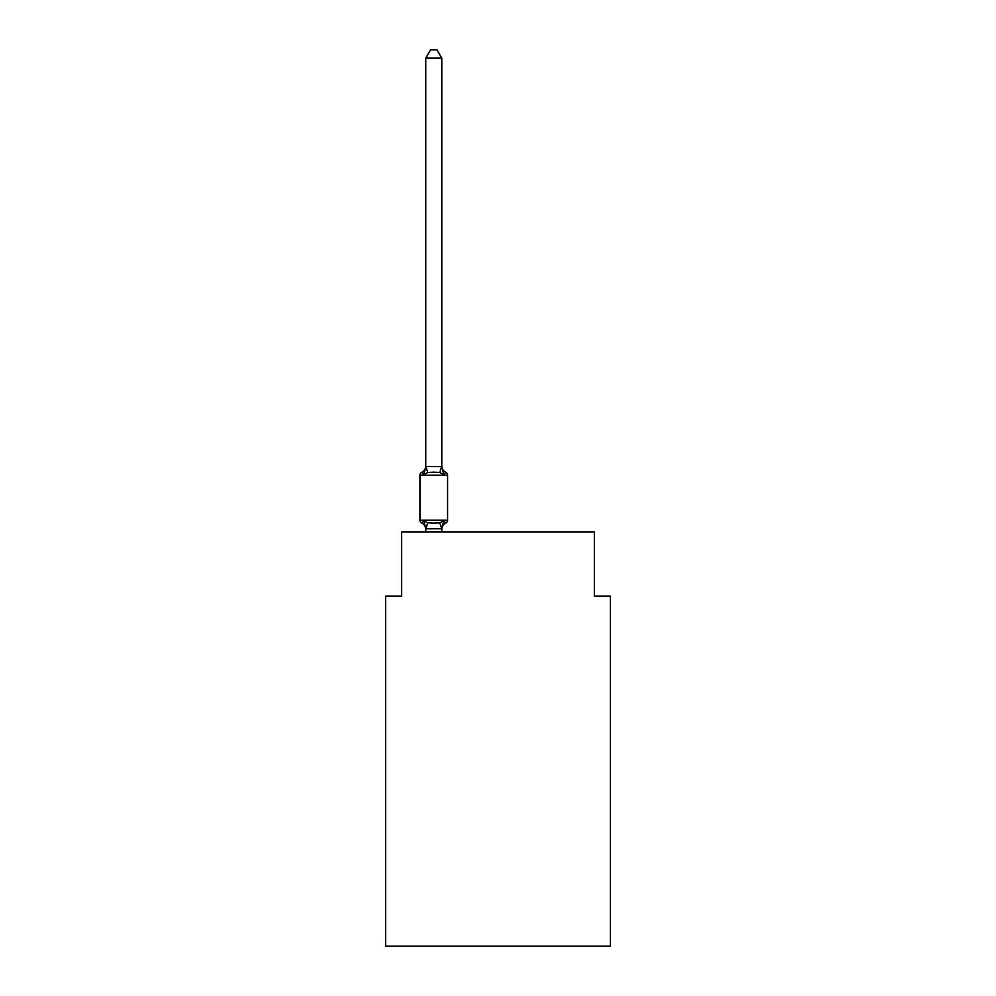 <?xml version="1.0" encoding="UTF-8"?>
<svg xmlns="http://www.w3.org/2000/svg" width="996" height="996" viewBox="0 0 996 996"><rect width="100%" height="100%" fill="white"/><g stroke="black" fill="none" stroke-linecap="round" stroke-linejoin="round"><path stroke-width="1.49" d="M610.411 946.2L610.411 596.118L594.351 596.118L594.351 531.889L401.649 531.889L401.649 596.118L385.589 596.118L385.589 946.2L610.411 946.2M441.788 58.154L425.74 58.154L430.558 49.8L436.97 49.8L441.788 58.154L441.788 466.9L443.805 474.569L445.772 472.303L443.805 474.569L445.772 472.303L443.805 474.569L445.772 472.303L443.805 474.569L445.772 472.303L443.805 474.569L445.772 472.303L443.805 474.569L445.772 472.303L443.805 474.569L445.772 472.303L443.805 474.569L445.772 472.303L443.805 474.569L445.772 472.303L443.805 474.569L445.772 472.303L443.805 474.569L445.772 472.303L443.805 474.569L445.772 472.303L443.805 474.569L445.772 472.303L443.805 474.569L445.772 472.303L443.805 474.569L445.772 472.303L443.805 474.569L445.772 472.303L443.805 474.569L445.772 472.303L443.805 474.569L445.772 472.303L443.805 474.569L445.772 472.303L443.805 474.569L445.772 472.303L443.805 474.569L445.772 472.303L443.805 474.569L445.772 472.303L443.805 474.569L445.772 472.303L443.805 474.569L445.772 472.303L443.805 474.569L445.772 472.303L443.805 474.569L445.772 472.303L443.805 474.569L445.772 472.303L443.805 474.569L445.772 472.303L443.805 474.569L445.772 472.303L443.805 474.569L445.772 472.303L443.805 474.569L445.772 472.303L443.805 474.569L445.772 472.303L443.805 474.569L445.772 472.303L443.805 474.569L445.772 472.303L443.805 474.569L445.772 472.303L443.805 474.569L445.772 472.303L443.805 474.569L445.772 472.303L443.805 474.569L445.772 472.303L443.805 474.569L445.772 472.303L443.805 474.569L445.772 472.303L443.805 474.569L445.772 472.303L443.805 474.569L445.772 472.303L443.805 474.569L445.772 472.303L443.805 474.569L445.772 472.303L443.805 474.569L445.772 472.303L443.805 474.569L445.772 472.303L443.805 474.569L445.772 472.303L443.805 474.569L445.772 472.303L443.805 474.569L445.772 472.303L443.805 474.569L445.772 472.303L443.805 474.569L445.772 472.303L443.805 474.569L445.772 472.303L443.805 474.569L445.772 472.303L443.805 474.569L445.772 472.303L443.805 474.569L445.772 472.303L443.805 474.569L439.784 472.502L433.77 472.179L427.745 472.502L423.723 474.569L421.756 472.303A3.212 3.212 0 0 0 419.951 475.192A3.212 3.212 0 0 1 421.756 472.303L422.678 472.751L421.756 472.303A3.212 3.212 0 0 0 419.951 475.192L419.951 520.161L447.578 520.161L447.578 475.192A3.212 3.212 0 0 0 445.772 472.303A7.072 7.072 0 0 1 441.788 465.954M447.578 475.192L419.951 475.192A3.212 3.212 0 0 1 421.756 472.303L422.678 472.751L421.756 472.303A3.212 3.212 0 0 0 419.951 475.192A3.212 3.212 0 0 1 421.756 472.303L422.678 472.751L421.756 472.303A3.212 3.212 0 0 0 419.951 475.192A3.212 3.212 0 0 1 421.756 472.303L422.678 472.751L421.756 472.303A3.212 3.212 0 0 0 419.951 475.192A3.212 3.212 0 0 1 421.756 472.303L422.678 472.751L421.756 472.303A3.212 3.212 0 0 0 419.951 475.192A3.212 3.212 0 0 1 421.756 472.303L422.678 472.751L421.756 472.303A3.212 3.212 0 0 0 419.951 475.192A3.212 3.212 0 0 1 421.756 472.303L422.678 472.751L421.756 472.303A3.212 3.212 0 0 0 419.951 475.192A3.212 3.212 0 0 1 421.756 472.303L422.678 472.751L421.756 472.303A3.212 3.212 0 0 0 419.951 475.192A3.212 3.212 0 0 1 421.756 472.303L422.678 472.751L421.756 472.303A3.212 3.212 0 0 0 419.951 475.192A3.212 3.212 0 0 1 421.756 472.303L422.678 472.751L421.756 472.303A3.212 3.212 0 0 0 419.951 475.192A3.212 3.212 0 0 1 421.756 472.303L422.678 472.751L421.756 472.303A3.212 3.212 0 0 0 419.951 475.192A3.212 3.212 0 0 1 421.756 472.303L422.678 472.751L421.756 472.303A3.212 3.212 0 0 0 419.951 475.192A3.212 3.212 0 0 1 421.756 472.303L422.678 472.751L421.756 472.303A3.212 3.212 0 0 0 419.951 475.192A3.212 3.212 0 0 1 421.756 472.303L422.678 472.751L421.756 472.303A3.212 3.212 0 0 0 419.951 475.192A3.212 3.212 0 0 1 421.756 472.303L422.678 472.751L421.756 472.303A3.212 3.212 0 0 0 419.951 475.192A3.212 3.212 0 0 1 421.756 472.303L422.678 472.751L421.756 472.303A3.212 3.212 0 0 0 419.951 475.192A3.212 3.212 0 0 1 421.756 472.303L422.678 472.751L421.756 472.303A3.212 3.212 0 0 0 419.951 475.192A3.212 3.212 0 0 1 421.756 472.303L422.678 472.751L421.756 472.303A3.212 3.212 0 0 0 419.951 475.192A3.212 3.212 0 0 1 421.756 472.303L422.678 472.751L421.756 472.303A3.212 3.212 0 0 0 419.951 475.192A3.212 3.212 0 0 1 421.756 472.303L422.678 472.751L421.756 472.303A3.212 3.212 0 0 0 419.951 475.192A3.212 3.212 0 0 1 421.756 472.303L422.678 472.751L421.756 472.303A3.212 3.212 0 0 0 419.951 475.192A3.212 3.212 0 0 1 421.756 472.303L422.678 472.751L421.756 472.303A3.212 3.212 0 0 0 419.951 475.192A3.212 3.212 0 0 1 421.756 472.303L422.678 472.751L421.756 472.303A3.212 3.212 0 0 0 419.951 475.192A3.212 3.212 0 0 1 421.756 472.303L422.678 472.751L421.756 472.303A3.212 3.212 0 0 0 419.951 475.192A3.212 3.212 0 0 1 421.756 472.303L422.678 472.751L421.756 472.303A3.212 3.212 0 0 0 419.951 475.192A3.212 3.212 0 0 1 421.756 472.303L422.678 472.751L421.756 472.303A3.212 3.212 0 0 0 419.951 475.192A3.212 3.212 0 0 1 421.756 472.303L422.678 472.751L421.756 472.303A3.212 3.212 0 0 0 419.951 475.192A3.212 3.212 0 0 1 421.756 472.303L423.723 474.569L425.865 466.576L441.788 466.614M423.723 520.784L421.756 523.049L423.723 520.784L421.756 523.049L423.723 520.784L421.756 523.049L423.723 520.784L421.756 523.049L423.723 520.784L421.756 523.049L423.723 520.784L421.756 523.049L423.723 520.784L421.756 523.049L423.723 520.784L421.756 523.049L423.723 520.784L421.756 523.049L423.723 520.784L421.756 523.049L423.723 520.784L421.756 523.049L423.723 520.784L421.756 523.049L423.723 520.784L427.745 522.85L433.77 523.174L439.784 522.85L443.805 520.784L445.772 523.049L443.805 520.784L441.788 528.739L425.865 528.789L423.723 520.784L421.756 523.049A3.212 3.212 0 0 1 419.951 520.161M441.788 529.399A7.072 7.072 0 0 1 445.772 523.049L443.805 520.784L445.772 523.049A3.212 3.212 0 0 0 447.578 520.161M441.788 528.453L442.548 524.68M425.74 466.614L425.74 58.154M441.788 531.889L441.788 528.739L439.784 522.85M425.74 531.889L425.74 528.739M425.74 529.399A7.072 7.072 0 0 0 421.756 523.049M421.756 472.303A7.072 7.072 0 0 0 425.74 465.954M427.745 522.85L425.865 528.789M425.865 466.576L427.745 472.502M441.664 466.576L439.784 472.502"/></g></svg>
